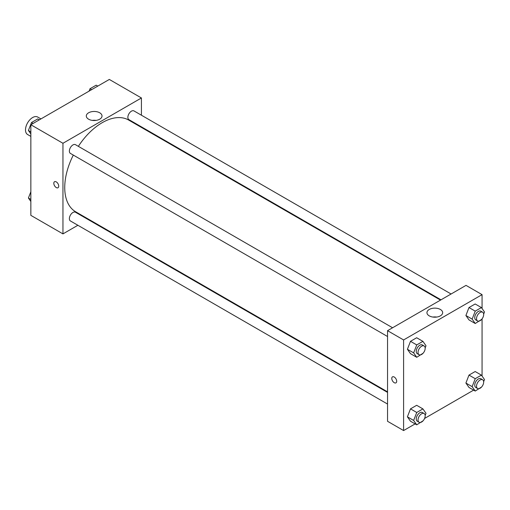 <?xml version="1.0" encoding="UTF-8"?>
<svg xmlns="http://www.w3.org/2000/svg" width="510" height="510" viewBox="0 0 510 510"><rect width="100%" height="100%" fill="white"/><g stroke="black" fill="none" stroke-linecap="round" stroke-linejoin="round"><path stroke-width="0.76" d="M40.94 118.919L37.676 117.039A10.092 5.827 120 0 0 29.905 119.742A10.092 5.827 120 0 0 25.5 129.897A10.092 5.827 120 0 0 27.591 134.512L30.849 136.393M77.883 225.273L62.953 233.892L30.849 215.36L30.849 124.746L109.325 79.439L141.423 97.971L141.423 115.215M141.423 126.862L141.423 127.423M88.612 112.786A7.854 4.533 180 0 1 97.168 111.805A7.854 4.533 180 0 1 102.019 115.993A7.854 4.533 180 0 1 94.165 120.526A7.854 4.533 180 0 1 86.311 115.993A7.854 4.533 180 0 1 88.612 112.786M62.953 233.892L62.953 143.278L30.849 124.746M62.953 143.278L141.423 97.971M96.065 120.392A7.854 4.533 0 0 0 92.259 120.392M54.532 181.719A3.468 2.002 -120 0 0 54.003 184.499A3.468 2.002 -120 0 0 56.266 187.559A3.468 2.002 60 0 1 54.003 184.499A3.468 2.002 60 0 1 54.532 181.719A3.468 2.002 60 0 1 58 183.721A3.468 2.002 60 0 1 58 187.731A3.468 2.002 60 0 1 56.266 187.559A3.468 2.002 -120 0 0 58 187.725M88.459 219.166L87.975 219.447M392.585 327.771L75.461 144.674A5.043 2.913 120 0 0 70.418 147.588A5.043 2.913 120 0 0 70.418 153.414L387.543 336.504M387.543 392.4L75.461 212.224A5.043 2.913 120 0 0 71.572 213.575A5.043 2.913 120 0 0 69.373 218.656A5.043 2.913 120 0 0 70.418 220.964L387.543 404.054M451.089 293.996L133.958 110.906A5.043 2.913 120 0 0 130.075 112.257A5.043 2.913 120 0 0 127.87 117.332A5.043 2.913 120 0 0 128.915 119.64L440.997 299.823M73.306 155.078A52.963 30.581 120 0 0 64.738 187.559A52.963 30.581 120 0 0 75.703 211.803L387.543 391.839M440.512 300.103L128.673 120.06A52.963 30.581 120 0 0 78.349 146.344M415.127 423.899L403.595 430.561L387.543 421.292L387.543 330.678L466.019 285.377L482.065 294.64L482.065 308.518M424.588 418.442L473.631 390.125M407.407 349.28L410.493 353.672L407.407 349.28L410.493 341.317L407.407 349.28L413.648 352.882L416.734 344.926L422.911 341.356L426.003 345.748L425.161 347.922M416.67 337.754L410.493 341.317L416.67 337.754L422.911 341.356M465.904 315.505L468.99 319.904L465.904 315.505L468.99 307.543L465.904 315.505L472.145 319.113L475.231 311.151L481.408 307.581L484.5 311.98L483.658 314.147M475.167 303.979L468.99 307.543L475.167 303.979L481.408 307.581M465.904 383.055L468.99 387.447L465.904 383.055L468.99 375.092L465.904 383.055L472.145 386.656L475.231 378.694L481.408 375.13L484.5 379.523L483.658 381.697M475.167 371.529L468.99 375.092L475.167 371.529L481.408 375.13M403.595 430.561L403.595 339.947L482.065 294.64M482.065 318.884L482.065 376.061M407.407 416.829L410.493 421.222L407.407 416.829L410.493 408.867L407.407 416.829L413.648 420.431L416.734 412.469L422.911 408.905L426.003 413.298L425.161 415.471M416.67 405.297L410.493 408.867L416.67 405.297L422.911 408.905M429.254 315.868A7.854 4.533 180 0 1 426.953 312.662A7.854 4.533 180 0 1 434.807 308.129A7.854 4.533 180 0 1 442.661 312.662A7.854 4.533 180 0 1 437.809 316.85A7.854 4.533 180 0 1 429.254 315.868M403.595 339.947L387.543 330.678M396.684 381.263A3.468 2.002 60 0 1 395.964 382.851A3.468 2.002 60 0 1 392.496 380.849A3.468 2.002 60 0 1 392.496 376.845A3.468 2.002 60 0 1 395.167 377.776A3.468 2.002 60 0 1 396.684 381.263M436.707 317.061A7.854 4.533 0 0 0 432.901 317.061M392.496 376.845A3.468 2.002 -120 0 0 392.496 380.849A3.468 2.002 -120 0 0 395.964 382.851M423.102 353.226L416.734 357.281L413.648 352.882M424.129 345.978L422.344 344.951A5.043 2.913 120 0 0 418.461 346.303A5.043 2.913 120 0 0 416.256 351.377A5.043 2.913 120 0 0 417.301 353.685L419.086 354.718A5.043 2.913 120 0 0 424.129 351.804A5.043 2.913 120 0 0 424.129 345.978A5.043 2.913 120 0 0 420.24 347.329A5.043 2.913 120 0 0 418.041 352.404A5.043 2.913 120 0 0 419.086 354.718M416.734 357.281L410.493 353.672M416.734 344.926L410.493 341.317M481.599 319.451L475.231 323.506L472.145 319.113M482.626 312.203L480.847 311.176A5.043 2.913 120 0 0 476.958 312.528A5.043 2.913 120 0 0 474.753 317.602A5.043 2.913 120 0 0 475.798 319.91L477.583 320.943A5.043 2.913 120 0 0 482.626 318.03A5.043 2.913 120 0 0 482.626 312.203A5.043 2.913 120 0 0 478.743 313.554A5.043 2.913 120 0 0 476.538 318.635A5.043 2.913 120 0 0 477.583 320.943M475.231 323.506L468.99 319.904M475.231 311.151L468.99 307.543M423.102 420.769L416.734 424.83L413.648 420.431M424.129 413.527L422.344 412.494A5.043 2.913 120 0 0 418.461 413.846A5.043 2.913 120 0 0 416.256 418.927A5.043 2.913 120 0 0 417.301 421.234L419.086 422.261A5.043 2.913 120 0 0 424.129 419.354A5.043 2.913 120 0 0 424.129 413.527A5.043 2.913 120 0 0 420.24 414.879A5.043 2.913 120 0 0 418.041 419.953A5.043 2.913 120 0 0 419.086 422.261M416.734 424.83L410.493 421.222M416.734 412.469L410.493 408.867M481.599 387.001L475.231 391.055L472.145 386.656M482.626 379.752L480.847 378.726A5.043 2.913 120 0 0 476.958 380.077A5.043 2.913 120 0 0 474.753 385.152A5.043 2.913 120 0 0 475.798 387.46L477.583 388.492A5.043 2.913 120 0 0 482.626 385.579A5.043 2.913 120 0 0 482.626 379.752A5.043 2.913 120 0 0 478.743 381.104A5.043 2.913 120 0 0 476.538 386.178A5.043 2.913 120 0 0 477.583 388.492M475.231 391.055L468.99 387.447M475.231 378.694L468.99 375.092M30.849 133.939L28.42 130.477L31.505 122.515L37.683 118.945L39.289 119.875M30.849 131.88L28.42 130.477M33.112 123.439L31.505 122.515M89.078 91.131L90.002 88.74L96.18 85.17L97.786 86.101M91.609 89.664L90.002 88.74M30.849 201.482L28.42 198.02L30.849 191.754M30.849 199.429L28.42 198.02"/></g></svg>
